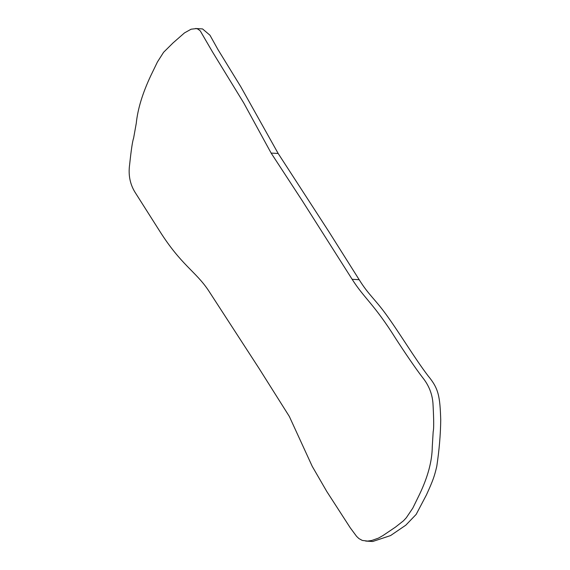 <?xml version="1.0" encoding="UTF-8"?>
<svg xmlns="http://www.w3.org/2000/svg" width="570" height="570" viewBox="0 0 570 570"><rect width="100%" height="100%" fill="white"/><g stroke="black" fill="none" stroke-linecap="round" stroke-linejoin="round"><path stroke-width="0.85" d="M352.139 279.293C364.237 298.367 374.105 304.045 395.608 338.381C403.945 351.277 415.73 368.697 422.47 377.368C429.132 385.584 432.659 394.81 433.058 405.063C433.863 420.076 433.905 428.953 433.179 431.697L432.267 446.745C432.153 460.973 427.899 476.862 419.513 494.418L412.78 508.169L406.268 517.817L403.482 520.802L395.466 527.122L383.09 535.479L378.452 538.123L371.775 540.474L367.579 541.08L362.306 540.438L358.915 538.579L356.613 536.391L350.251 527.799L326.802 491.525L312.232 466.346L289.339 416.463L259.179 368.619L208.321 290.237C195.439 271.113 181.153 265.164 159.5 230.821L134.841 191.969C129.946 183.861 128.207 174.741 129.632 164.602C131.214 149.732 132.539 140.94 133.594 138.218L136.273 123.27C137.698 109.127 142.536 93.266 150.779 75.703L157.441 61.952L163.597 52.283L173.066 42.9L184.481 32.903L191.121 29.198L196.365 28.593L197.911 29.077L200.248 30.873L212.589 52.069L243.718 102.906L271.12 153.066L302.421 200.982L352.139 279.293L359.185 279.72L328.733 231.448L278.174 153.494L240.832 86.804L217.932 49.512L209.952 35.212L202.549 28.928L195.546 28.5M365.676 541.072L372.673 541.5L390.557 535.579L405.819 525.17L416.157 514.411L426.467 494.846C433.307 479.783 434.447 476.178 436.77 466.395C439.214 450.157 440.539 434.682 440.731 419.983C439.976 396.05 438.544 388.498 428.17 375.972C415.024 358.772 399.834 333.414 386.424 314.904C374.511 298.481 368.719 295.046 359.185 279.72M271.12 153.066L278.174 153.494"/></g></svg>
